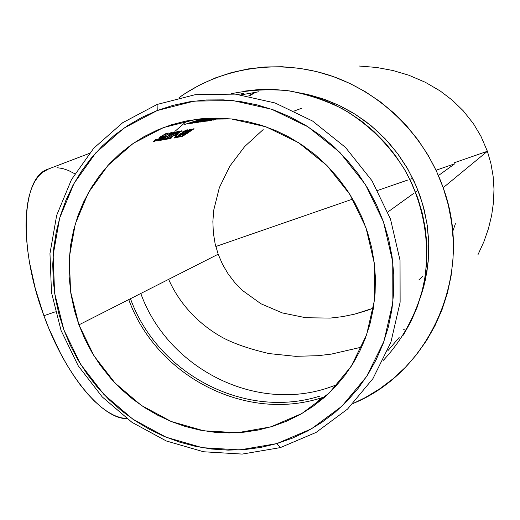 <?xml version="1.0" encoding="UTF-8"?>
<svg xmlns="http://www.w3.org/2000/svg" width="520" height="520" viewBox="0 0 520 520"><rect width="100%" height="100%" fill="white"/><g stroke="black" fill="none" stroke-linecap="round" stroke-linejoin="round"><path stroke-width="0.78" d="M157.105 104.448L157.228 110.526L194.239 101.108L233.064 100.601L271.668 109.252L307.938 126.776L339.826 152.347L365.495 184.619L383.468 221.826L392.743 261.853L392.86 302.452L383.935 341.38L366.6 376.545L341.965 406.166L311.474 428.838L276.835 443.593L280.312 447.616L316.043 432.451L347.503 409.116L372.95 378.606L390.871 342.355L400.127 302.218L400.036 260.332L390.488 219.037L371.943 180.661L345.456 147.375L312.546 121.023L275.113 102.98L235.287 94.107L195.254 94.685L157.105 104.448L195.254 94.685L235.287 94.107L275.113 102.98L312.546 121.023L345.456 147.375L371.943 180.661L390.488 219.037L400.036 260.332L400.127 302.218L390.871 342.355L372.95 378.606L347.503 409.116L316.043 432.451L280.312 447.616L242.203 454.084L203.593 451.763L166.303 440.973L132.022 422.37L102.245 396.929L78.254 365.846L61.074 330.525L51.486 292.533L49.966 253.546L56.673 215.319L71.455 179.621L93.769 148.2L122.74 122.662L157.105 104.448L122.74 122.662L93.769 148.2L71.455 179.621L56.673 215.319L49.966 253.546L51.486 292.533L61.074 330.525L78.254 365.846L102.245 396.929L132.022 422.37L166.303 440.973L203.593 451.763L242.203 454.084L280.312 447.616L276.835 443.593L292.389 438.159L307.333 431.132L321.529 422.572L334.828 412.536L347.074 401.109L358.144 388.388L367.913 374.491L376.259 359.554L383.091 343.707L388.31 327.113L391.865 309.946L393.692 292.37L393.77 274.586L392.08 256.769L388.635 239.115L383.468 221.826L376.63 205.069L368.186 189.046L358.241 173.914L346.892 159.848L334.269 146.991L320.515 135.48L305.78 125.431L290.225 116.942L274.027 110.091L257.348 104.942L240.383 101.523L223.294 99.866L206.264 99.97L189.469 101.803L173.069 105.346L157.228 110.526L142.084 117.286L127.784 125.535L114.452 135.18L102.206 146.113L91.143 158.223L81.354 171.373L72.917 185.439L65.897 200.285L60.34 215.774L56.284 231.751L53.748 248.086L52.748 264.622L53.287 281.216L55.341 297.726L58.897 314.015L63.908 329.94L70.343 345.371L78.13 360.172L87.217 374.212L97.513 387.381L108.947 399.555L121.413 410.637L134.816 420.511L149.045 429.104L163.976 436.312L179.484 442.078L195.436 446.335L211.692 449.026L228.111 450.119L244.543 449.585L260.839 447.408L276.835 443.593L239.857 449.904L202.371 447.688L166.16 437.229L132.853 419.178L103.916 394.466L80.6 364.267L63.908 329.94L54.6 293.026L53.131 255.151L59.67 218.03L74.041 183.378L95.732 152.899L123.87 128.154L157.228 110.526L157.105 104.448M294.658 111.085L295.724 110.624M244.712 146.497L263.166 129.597L244.712 146.497L229.866 166.095L244.712 146.497M219.356 187.609L229.866 166.095L219.356 187.609L213.739 210.132L219.356 187.609M213.323 232.674L212.869 221.52L213.739 210.132L212.869 221.52L213.323 232.674L215.105 243.653L218.172 254.222L215.105 243.653L213.323 232.674M454.851 163.722L436.04 170.242L454.851 163.722L438.438 175.552L454.851 163.722M412.704 178.321L409.857 179.309L412.704 178.321M407.738 180.037L377.696 190.444L407.738 180.037M352.729 199.089L215.794 246.506L352.729 199.089M320.769 398.06L325.299 396.617L320.769 398.06L315.374 404.664L320.769 398.06C244.049 422.331 156.039 375.258 128.745 299.585M384.423 359.223L383.272 360.399C402.643 339.697 416.52 314.054 423.475 285.636C431.06 247.26 424.665 206.128 405.392 170.944C389.792 145.223 368.193 123.909 342.647 108.908C325.039 100.106 306.709 94.023 287.671 90.662C268.522 88.913 249.697 89.941 231.198 93.737M140.797 293.475C167.018 366.639 252.2 412.054 326.326 388.44L337.331 384.612M387.745 350.863L399.152 337.48M420.264 298.012L425.36 280.033L428.214 261.423L428.76 242.483L426.972 223.509L422.871 204.815L416.513 186.693L407.999 169.455L397.469 153.374L385.093 138.703L371.072 125.691L355.647 114.523L339.072 105.385L321.62 98.397L303.576 93.652L310.973 95.309L325.455 99.716L339.508 105.593L352.976 112.866L365.723 121.485L377.611 131.365L388.499 142.395L398.281 154.472L406.841 167.466L414.096 181.233L419.965 195.637L424.379 210.516L427.303 225.719L428.707 241.078L428.584 256.425L426.946 271.609L423.813 286.475L420.264 298.012M258.94 91.748L241.274 94.828M404.196 329.407L403.546 329.771L404.196 329.407M477.919 254.813L483.886 241.742L488.391 228.794L491.641 215.449L493.487 202.319L493.987 189.105L493.129 176.215L490.919 163.534L487.39 151.281L454.48 162.689L487.39 151.281L443.19 187.701C474.65 273.007 430.612 371.872 353.236 403.435L365.027 397.716L379.412 389.044L392.893 378.911L405.327 367.387L416.579 354.582L426.524 340.606L435.045 325.592L442.032 309.686L447.415 293.046L451.106 275.834L453.063 258.239L453.251 240.435L451.659 222.619L448.292 204.978L443.19 187.701L436.391 170.983L427.973 155.006L418.028 139.932L406.666 125.938L394.004 113.159L380.198 101.731L365.391 91.773L349.746 83.382L333.437 76.635L316.641 71.591L299.539 68.296L282.302 66.749L265.115 66.969L248.15 68.919L231.569 72.573L215.547 77.864L200.213 84.734L185.731 93.087L179.017 97.669C220.889 67.665 277.641 58.428 329.387 75.251C381.024 92.287 424.632 135.018 443.19 187.701L487.39 151.281L480.942 136.26L473.473 123.734L463.171 110.728L452.498 100.347L440.291 91.026L425.282 82.258L408.759 75.205L392.886 70.499L376.591 67.457L358.897 66.008M48.678 168.909L42.243 172.504L38.155 176.572L34.574 181.87L31.551 188.37L29.146 196.04L27.398 204.815L26.338 214.624L26 225.368L26.396 236.938L27.54 249.21L29.419 262.034L35.34 288.743L43.907 315.738C65.332 375.414 102.635 419.178 126.776 418.626L120.458 417.671L114.309 415.454L107.867 411.944L101.198 407.141L94.38 401.07L87.484 393.77L80.581 385.307L73.769 375.759L67.126 365.222L60.736 353.808L49.049 328.919L43.907 315.738L55.315 311.818L43.907 315.738C17.771 246.006 22.048 177.08 47.697 169.28L89.258 153.433M387.849 211.998L413.679 193.388L387.849 211.998M415.538 192.049L417.976 190.287L415.538 192.049M78.936 324.857L70.57 291.551L69.303 257.406L75.276 223.964L88.316 192.81L107.933 165.451L133.322 143.305L163.358 127.595L196.612 119.281L231.439 118.956L266.012 126.822L298.461 142.603L326.969 165.542L349.915 194.447L366.009 227.728L374.348 263.549L374.524 299.897L366.62 334.789L351.188 366.373L329.192 393.036L301.906 413.504L270.836 426.887L237.608 432.699L203.866 430.82L171.217 421.499L141.167 405.294L115.037 383.051L93.99 355.823L78.936 324.857L218.172 254.222L78.936 324.857L74.418 310.492L70.889 293.67L69.127 276.633L69.069 261.658L70.694 244.706L73.612 230.1L77.883 215.911L83.505 202.196L91.507 187.35L99.853 175.162L109.356 163.904L119.977 153.641L131.579 144.515L144.118 136.597L157.423 130.006L171.438 124.794L185.958 121.043L200.928 118.794L216.112 118.092L231.446 118.956L246.694 121.394L261.781 125.398L276.458 130.923L288.672 136.858L302.269 145.093L315.101 154.694L326.963 165.535L337.786 177.547L347.399 190.547L354.634 202.43L361.777 216.957L367.49 232.115L371.69 247.683L374.348 263.556L375.375 277.219L375.115 293.137L373.295 308.828L369.935 324.168L365.092 338.956L359.794 351.104L353.503 362.668L344.968 375.297L335.238 386.906L324.441 397.371L312.663 406.621L300.066 414.55L286.741 421.122L272.864 426.27L258.538 429.975L243.932 432.198L229.151 432.946L214.37 432.224L199.686 430.053L185.269 426.465L171.217 421.499L157.671 415.214L144.729 407.674L132.522 398.95L121.134 389.123L110.676 378.293L99.957 364.793L91.76 352.125L84.734 338.78L78.936 324.857M190.216 129.948L190.931 129.305L189.819 129.506L185.139 131.892L189.52 129.968M189.02 130.741L190.814 129.233L186.797 130.936L189.293 129.72L189.566 130.013L188.318 130.988L176.644 137.449L179.673 136.916L180.875 136.058L178.815 136.416L189.02 130.741M176.319 134.829L175.071 135.649L176.819 135.35L178.061 134.531L176.319 134.829L175.071 135.649L176.819 135.35L178.061 134.531L176.319 134.829M173.583 133.569L177.125 132.002M177.873 131.97L178.302 131.261L174.278 133.003L176.885 131.742L177.177 132.048L175.922 133.048L163.839 139.711L167.056 139.145L168.292 138.262L166.101 138.645L178.217 131.709L178.516 131.248L177.405 131.528L172.991 133.919M165.601 135.844L164.71 135.857L171.561 132.353L160.595 138.236M157.846 140.341L157.807 140.953L159.978 139.984L165.666 135.935M162.175 137.261L158.769 139.529L158.892 139.874M216.983 118.333L210.821 120.549L217.958 118.112M217.984 118.404L213.077 120.218L218.706 118.235M206.069 121.258L215.501 118.092L206.069 121.258M207.383 120.685L204.256 121.563L207.383 120.685M214.806 118.118L209.898 119.301L204.081 121.453M205.133 119.483L198.029 121.394L194.409 122.824L197.685 122.038L196.378 122.694L210.685 118.163L200.2 120.705L194.239 123.032L210.685 118.163L205.264 119.49M188.819 123.838L193.414 122.564L190.093 123.37L192.816 122.206L195.786 121.778L199.992 120.237L193.603 121.875L188.76 123.786M199.004 119.873L184.691 124.43L195.286 121.238L193.466 121.498L201.201 119.561L184.691 124.43L195.286 121.238L193.466 121.498L201.201 119.561L199.004 119.873M206.186 118.807L191.731 123.383L206.186 118.807M204.406 120.172L207.772 119.34L199.869 122.174L209.937 119.022L202.033 121.856L211.302 118.638L207.571 119.516L209.196 118.924L207.389 119.184L197.685 122.499L203.567 120.432M215.806 118.255L207.311 121.076L216.444 118.092M216.203 118.092L215.378 118.313M216.743 118.183L209.235 120.79L217.119 118.131M155.012 140.433L155.818 139.445L153.803 141.109L153.511 141.577L154.017 141.615L157.339 139.945L162.435 136.461L162.715 135.87L161.655 135.98L168.344 133.01L166.355 133.334L159.412 137.319L160.992 136.754M161.714 136.136L165.315 133.906L167.018 133.776L166.829 133.256L167.018 133.776L168.344 133.01L166.355 133.334L159.412 137.319L161.148 136.715L161.018 136.351L161.415 136.858L158.906 138.756L154.915 140.589M172.308 133.66L174.889 131.827L170.664 133.601L169.37 134.524L173.505 132.581L172.1 133.796L160.141 140.368L163.41 139.789L164.658 138.899L162.435 139.288L174.922 132.054L173.823 132.113L168.942 134.595L173.55 132.587M179.4 132.49L181.968 130.676L177.833 132.418L176.553 133.322L180.603 131.417L179.439 132.464L167.479 139.067L170.638 138.508L171.867 137.638L169.715 138.015L181.987 130.897L180.928 130.956L176.137 133.393L180.648 131.423M183.593 131.541L185.952 130.54M180.648 133.738L178.133 135.928L175.506 137.156L176.391 135.811L174.323 137.495L174.057 137.95L174.739 137.917L178.145 136.11L187.181 130.175L187.369 129.805L186.498 130.013L182.676 131.885L185.731 130.585M185.198 131.326L187.187 129.812L183.118 131.794M185.913 130.54L180.564 133.744M184.964 133.49L181.109 136.494L182.578 136.24L194.071 128.758M192.881 129.044L186.004 132.815L182.208 135.466L182.319 135.811M194.006 128.72L193.622 128.785M186.758 133.718L193.967 128.72L186.004 132.815M452.686 231.595L455.403 223.743L452.686 231.595M366.6 310.628L373.406 308.126L354.673 314.145L366.6 310.628M342.511 316.647L354.673 314.145L342.511 316.647L330.219 318.097L342.511 316.647M305.767 317.733L330.219 318.097L305.767 317.733L282.328 312.923L305.767 317.733M260.93 303.758L282.328 312.923L260.93 303.758L242.561 290.55L260.93 303.758M228.078 273.8L234.748 282.536L242.561 290.55L234.748 282.536L228.078 273.8L222.508 264.297L218.172 254.222L222.508 264.297L228.078 273.8M248.839 95.719L254.936 92.248M74.822 173.784L68.367 170.436L62.582 168.493L57.025 167.694M361.673 347.113L331.389 354.101L317.98 355.7L295.458 356.324L268.996 353.574C249.802 349.063 234.54 343.844 223.223 337.916C201.117 325.832 180.486 306.163 168.643 279.351M187.05 120.822L174.922 131.372M320.053 396.058C244.303 420.082 157.32 373.522 130.475 298.708M403.306 335.14L410.878 321.659L417.079 307.392L421.837 292.468L425.087 277.043L426.79 261.281L426.913 245.343L425.451 229.392L422.409 213.603L417.82 198.146L411.723 183.183L404.19 168.87L395.291 155.376L385.132 142.825L373.822 131.365L361.478 121.108L348.244 112.151L334.262 104.591L319.683 98.501L304.655 93.919L289.347 90.896L273.917 89.447L258.518 89.57L243.308 91.247M238.095 94.419L243.639 93.412M426.875 272.044L425.626 273.358M423 276.022L418.932 279.864M195.605 121.27L189.078 123.819L193.414 122.564L190.164 123.377L192.816 122.206L195.786 121.778L200.018 120.257M199.875 120.237L198.686 120.627M198.504 120.744L194.109 121.719L198.569 120.62M203.502 120.094L195.956 122.272L203.957 119.886M209.112 118.911L207.844 119.294M207.571 119.516L209.196 118.917M211.237 118.606L209.781 118.917M207.025 120.01L211.328 118.612M209.937 119.022L208.24 119.606M207.772 119.34L199.869 122.174L209.846 118.995M214.682 118.112L207.779 119.971L204.126 121.583M213.057 118.716L205.725 120.828L213.512 118.508M214.558 118.905L217.211 118.099M216.014 118.424L214.578 118.963M218.01 118.463L219.005 118.138M162.539 135.883L162.175 135.974M159.874 138.112L162.858 135.967M153.511 141.577L155.994 140.725L159.939 138.294M154.629 140.348L153.803 141.109M155.129 140.738L156.267 139.367L155.818 139.445M158.243 139.172L156.247 140.296M161.161 136.266L161.441 136.767M161.388 136.89L159.542 138.333M164.762 136.013L171.561 132.353L162.948 136.819M157.807 140.953L157.664 140.549L157.807 140.953L159.978 139.984L165.308 136.383M160.089 138.567L157.515 140.81M158.88 140.023L160.485 138.522L164.001 136.695L163.865 136.312L164.066 137.013L161.519 138.853M160.537 139.419L159.042 140.049M159.088 140.042L160.42 138.346L163.761 136.754M163.982 136.247L164.066 137.013L162.604 138.157M161.544 138.834L159.66 139.854M173.602 132.633L160.141 140.368L163.41 139.789L163.183 139.159L163.41 139.789L164.658 138.899L162.37 139.107L172.367 133.822M175.883 133.068L177.281 132.379M177.177 132.048L163.839 139.711L167.056 139.145L166.829 138.515L167.056 139.145L168.292 138.262L166.036 138.463L175.942 133.224M180.694 131.469L167.479 139.067L170.638 138.508L170.411 137.891L170.638 138.508L171.867 137.638L169.65 137.833L179.458 132.639M176.612 134.778L176.819 135.35L176.612 134.778M174.233 137.605L174.375 138.015L176.54 137.059L181.662 133.692L181.454 133.12L181.662 133.692L185.25 131.476M175.396 137.144L175.396 136.552L176.391 135.811L174.05 137.917M182.864 132.574L180.459 133.751L180.85 133.933L179.244 135.22M178.139 135.922L177.021 136.559M185.919 130.247L186.024 130.722L184.86 131.541M188.272 131.02L189.638 130.345M189.566 130.013L176.644 137.449L179.673 136.916L179.452 136.305L179.673 136.916L180.875 136.058L178.756 136.247L188.325 131.163M181.123 136.474L181.772 136.624L185.718 134.375M182.52 135.922L186.342 132.594L192.517 129.201L192.738 129.5M192.647 129.623L191.38 130.559M189.183 131.983L186.147 133.913M185.452 134.349L182.455 135.941L183.358 134.836M184.516 134.914L183.644 135.415M183.047 135.714L182.65 135.883M184.145 134.251L191.51 129.851M186.212 133.874L185.406 134.375M192.582 129.174L192.29 129.928L187.005 133.374M301.405 108.342L294.392 110.955M249.061 96.083L255.964 92.105M154.934 140.549L154.804 140.205"/></g></svg>
